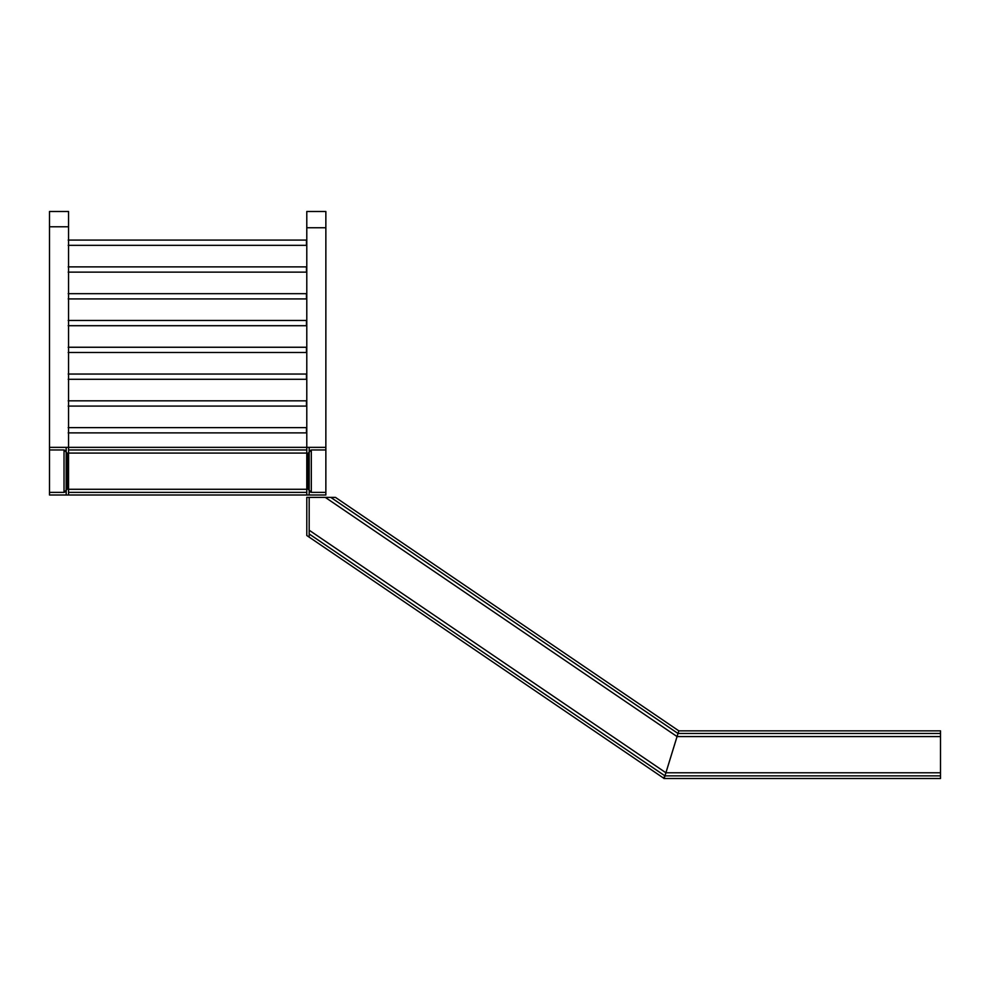 <?xml version="1.0" encoding="UTF-8"?>
<svg xmlns="http://www.w3.org/2000/svg" width="990" height="990" viewBox="0 0 990 990"><rect width="100%" height="100%" fill="white"/><g stroke="black" fill="none" stroke-linecap="round" stroke-linejoin="round"><path stroke-width="1.49" d="M66.181 450.834L64.028 449.967L67.134 453.074L67.134 489.283L64.028 492.377L66.181 491.523M49.5 447.356L49.5 226.784L68.558 226.784L49.5 226.784L49.5 211.501L68.558 211.501L68.558 447.356L49.5 447.356L49.5 449.967L64.028 449.967L64.028 492.377L49.5 492.377L49.5 449.967M49.5 492.377L49.5 495L68.558 495L68.558 447.356L68.558 449.967L306.789 449.967L306.789 447.356L68.558 447.356L68.558 495L66.181 495L66.181 447.356L68.558 447.356M306.789 447.356L306.789 495L306.789 492.377L68.558 492.377L68.558 495L325.858 495L325.858 227.75L306.789 227.75L325.858 227.75L325.858 211.501L306.789 211.501L306.789 495L309.177 495L309.177 447.356L306.789 447.356L325.858 447.356M309.177 491.523L311.318 492.377L308.224 489.283L308.224 453.074L311.318 449.967L309.177 450.834M325.858 492.377L311.318 492.377L311.318 449.967L325.858 449.967M325.302 497.388L309.177 497.388L309.177 537.125L309.177 533.957L664.958 775.875L678.818 730.855L335.474 497.388L325.302 497.388L677.049 736.572L664.141 778.499L665.911 772.782L664.958 775.875L940.5 775.875L940.5 778.499L664.141 778.499L306.789 535.503L306.789 497.388L309.177 497.388M940.5 733.479L940.5 736.572L677.049 736.572L678.001 733.479L940.5 733.479L940.5 730.855L678.818 730.855L678.001 733.479L330.808 497.388M940.5 736.572L940.5 775.875M308.224 536.469L310.6 538.09M310.6 497.388L308.224 497.388M663.894 777.311L663.894 778.499L663.659 777.311M306.789 245.334L306.083 245.334M306.083 240.087L306.789 240.087M68.199 240.087L306.442 240.087L306.442 245.334L68.199 245.334M306.789 272.126L306.083 272.126M306.083 266.879L306.789 266.879M68.199 266.879L306.442 266.879L306.442 272.126L68.199 272.126M306.789 298.918L306.083 298.918M306.083 293.671L306.789 293.671M68.199 293.671L306.442 293.671L306.442 298.918L68.199 298.918M306.789 325.71L306.083 325.71M306.083 320.463L306.789 320.463M68.199 320.463L306.442 320.463L306.442 325.71L68.199 325.71M306.789 352.502L306.083 352.502M306.083 347.255L306.789 347.255M68.199 347.255L306.442 347.255L306.442 352.502L68.199 352.502M306.789 379.294L306.083 379.294M306.083 374.047L306.789 374.047M68.199 374.047L306.442 374.047L306.442 379.294L68.199 379.294M306.789 406.086L306.083 406.086M306.083 400.839L306.789 400.839M68.199 400.839L306.442 400.839L306.442 406.086L68.199 406.086M306.789 432.878L306.083 432.878M306.083 427.631L306.789 427.631M68.199 427.631L306.442 427.631L306.442 432.878L68.199 432.878M306.789 489.283L68.558 489.283M306.789 453.074L68.558 453.074M940.5 772.782L665.911 772.782L309.177 530.207"/></g></svg>
